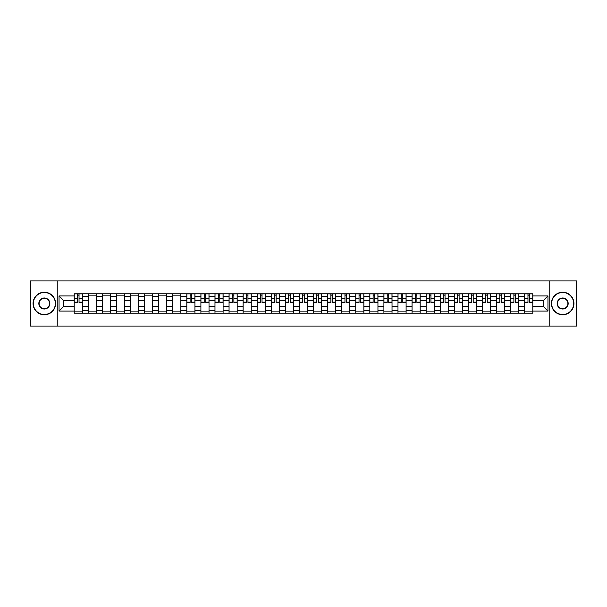 <?xml version="1.0" encoding="UTF-8"?>
<svg xmlns="http://www.w3.org/2000/svg" width="607" height="607" viewBox="0 0 607 607"><rect width="100%" height="100%" fill="white"/><g stroke="black" fill="none" stroke-linecap="round" stroke-linejoin="round"><path stroke-width="0.91" d="M549.76 326.058L576.65 326.058L576.65 280.942L30.35 280.942L30.35 326.058L549.76 326.058L549.76 280.942M88.281 313.197L88.281 296.55L82.324 296.55L82.324 313.197M82.324 296.55L82.324 293.803M88.281 296.55L88.281 293.803M96.407 293.803L96.407 313.197M102.363 313.197L102.363 293.803M110.482 293.803L110.482 313.197M116.438 313.197L116.438 293.803M124.556 293.803L124.556 313.197M130.513 313.197L130.513 293.803M138.639 293.803L138.639 313.197M144.587 313.197L144.587 293.803M152.714 293.803L152.714 313.197M158.67 313.197L158.67 293.803M166.788 293.803L166.788 313.197M172.745 313.197L172.745 293.803M180.863 293.803L180.863 313.197M186.819 313.197L186.819 293.803M194.946 293.803L194.946 313.197M200.902 313.197L200.902 293.803M209.02 293.803L209.02 313.197M214.977 313.197L214.977 293.803M223.095 293.803L223.095 313.197M229.051 313.197L229.051 293.803M237.178 293.803L237.178 313.197M243.134 313.197L243.134 293.803M251.252 293.803L251.252 313.197M257.209 313.197L257.209 293.803M265.327 293.803L265.327 313.197M271.283 313.197L271.283 293.803M279.41 293.803L279.41 313.197M285.366 313.197L285.366 293.803M293.485 293.803L293.485 313.197M299.441 313.197L299.441 293.803M307.559 293.803L307.559 313.197M313.516 313.197L313.516 293.803M321.634 293.803L321.634 313.197M327.59 313.197L327.59 293.803M335.717 293.803L335.717 313.197M341.673 313.197L341.673 293.803M349.791 293.803L349.791 313.197M355.748 313.197L355.748 293.803M363.866 293.803L363.866 313.197M369.822 313.197L369.822 293.803M377.949 293.803L377.949 313.197M383.905 313.197L383.905 293.803M392.023 293.803L392.023 313.197M397.98 313.197L397.98 293.803M406.098 293.803L406.098 313.197M412.054 313.197L412.054 293.803M420.181 293.803L420.181 313.197M426.137 313.197L426.137 293.803M434.255 293.803L434.255 313.197M440.212 313.197L440.212 293.803M448.33 293.803L448.33 313.197M454.286 313.197L454.286 293.803M462.413 293.803L462.413 313.197M468.361 313.197L468.361 293.803M476.487 293.803L476.487 313.197M482.444 313.197L482.444 293.803M490.562 293.803L490.562 313.197M496.518 313.197L496.518 293.803M504.637 293.803L504.637 313.197M510.593 313.197L510.593 293.803M518.719 293.803L518.719 313.197M524.676 313.197L524.676 293.803M524.676 306.3L518.719 306.3M510.593 306.3L504.637 306.3M496.518 306.3L490.562 306.3M482.444 306.3L476.487 306.3M468.361 306.3L462.413 306.3M454.286 306.3L448.33 306.3M440.212 306.3L434.255 306.3M426.137 306.3L420.181 306.3M412.054 306.3L406.098 306.3M397.98 306.3L392.023 306.3M383.905 306.3L377.949 306.3M369.822 306.3L363.866 306.3M355.748 306.3L349.791 306.3M341.673 306.3L335.717 306.3M327.59 306.3L321.634 306.3M313.516 306.3L307.559 306.3M299.441 306.3L293.485 306.3M285.366 306.3L279.41 306.3M271.283 306.3L265.327 306.3M257.209 306.3L251.252 306.3M243.134 306.3L237.178 306.3M229.051 306.3L223.095 306.3M214.977 306.3L209.02 306.3M200.902 306.3L194.946 306.3M186.819 306.3L180.863 306.3M172.745 306.3L166.788 306.3M158.67 306.3L152.714 306.3M144.587 306.3L138.639 306.3M130.513 306.3L124.556 306.3M116.438 306.3L110.482 306.3M102.363 306.3L96.407 306.3M88.281 306.3L82.324 306.3M524.676 300.7L518.719 300.7M510.593 300.7L504.637 300.7M496.518 300.7L490.562 300.7M482.444 300.7L476.487 300.7M468.361 300.7L462.413 300.7M454.286 300.7L448.33 300.7M440.212 300.7L434.255 300.7M426.137 300.7L420.181 300.7M412.054 300.7L406.098 300.7M397.98 300.7L392.023 300.7M383.905 300.7L377.949 300.7M369.822 300.7L363.866 300.7M355.748 300.7L349.791 300.7M341.673 300.7L335.717 300.7M327.59 300.7L321.634 300.7M313.516 300.7L307.559 300.7M299.441 300.7L293.485 300.7M285.366 300.7L279.41 300.7M271.283 300.7L265.327 300.7M257.209 300.7L251.252 300.7M243.134 300.7L237.178 300.7M229.051 300.7L223.095 300.7M214.977 300.7L209.02 300.7M200.902 300.7L194.946 300.7M186.819 300.7L180.863 300.7M172.745 300.7L166.788 300.7M158.67 300.7L152.714 300.7M144.587 300.7L138.639 300.7M130.513 300.7L124.556 300.7M116.438 300.7L110.482 300.7M102.363 300.7L96.407 300.7M88.281 300.7L82.324 300.7M63.826 306.3L74.206 306.3L74.206 300.7L63.826 300.7L63.826 306.3L59.046 311.08L59.046 295.92L74.206 295.92L74.206 300.7M532.794 300.7L532.794 306.3L543.174 306.3L543.174 300.7L532.794 300.7L532.794 293.803L74.206 293.803L74.206 295.92M532.794 295.92L547.954 295.92L547.954 311.08L532.794 311.08L532.794 306.3M74.206 306.3L74.206 313.197L532.794 313.197L532.794 311.08M74.206 311.08L59.046 311.08M57.24 326.058L57.24 280.942M82.324 311.846L74.206 311.846M77.499 295.154L79.031 295.154M96.407 311.846L88.281 311.846M88.281 295.154L96.407 295.154M110.482 311.846L102.363 311.846M102.363 295.154L110.482 295.154M124.556 311.846L116.438 311.846M116.438 295.154L124.556 295.154M138.639 311.846L130.513 311.846M130.513 295.154L138.639 295.154M152.714 311.846L144.587 311.846M144.587 295.154L152.714 295.154M166.788 311.846L158.67 311.846M158.67 295.154L166.788 295.154M180.863 311.846L172.745 311.846M172.745 295.154L180.863 295.154M194.946 311.846L186.819 311.846M190.112 295.154L191.653 295.154M209.02 311.846L200.902 311.846M204.195 295.154L205.727 295.154M223.095 311.846L214.977 311.846M218.27 295.154L219.802 295.154M237.178 311.846L229.051 311.846M232.344 295.154L233.885 295.154M251.252 311.846L243.134 311.846M246.427 295.154L247.96 295.154M265.327 311.846L257.209 311.846M260.502 295.154L262.034 295.154M279.41 311.846L271.283 311.846M274.576 295.154L276.109 295.154M293.485 311.846L285.366 311.846M288.659 295.154L290.192 295.154M307.559 311.846L299.441 311.846M302.734 295.154L304.266 295.154M321.634 311.846L313.516 311.846M316.808 295.154L318.341 295.154M335.717 311.846L327.59 311.846M330.891 295.154L332.424 295.154M349.791 311.846L341.673 311.846M344.966 295.154L346.498 295.154M363.866 311.846L355.748 311.846M359.041 295.154L360.573 295.154M377.949 311.846L369.822 311.846M373.115 295.154L374.656 295.154M392.023 311.846L383.905 311.846M387.198 295.154L388.73 295.154M406.098 311.846L397.98 311.846M401.273 295.154L402.805 295.154M420.181 311.846L412.054 311.846M415.347 295.154L416.888 295.154M434.255 311.846L426.137 311.846M429.43 295.154L430.962 295.154M448.33 311.846L440.212 311.846M443.505 295.154L445.037 295.154M462.413 311.846L454.286 311.846M457.579 295.154L459.112 295.154M476.487 311.846L468.361 311.846M471.662 295.154L473.194 295.154M490.562 311.846L482.444 311.846M485.737 295.154L487.269 295.154M504.637 311.846L496.518 311.846M499.811 295.154L501.344 295.154M518.719 311.846L510.593 311.846M513.886 295.154L515.426 295.154M532.794 311.846L524.676 311.846M527.969 295.154L529.501 295.154M59.046 295.92L63.826 300.7M543.174 306.3L547.954 311.08M543.174 300.7L547.954 295.92M79.031 302.461L79.031 293.887L82.279 293.887L82.279 302.461L79.031 302.461M77.499 295.063L79.031 295.063M80.344 293.887L74.251 293.887L74.251 302.461L77.499 302.461L77.499 293.887L76.194 293.887M44.334 314.509A11.009 11.009 0 0 0 55.343 303.5A11.009 11.009 0 0 0 44.334 292.491A11.009 11.009 0 0 0 33.324 303.5A11.009 11.009 0 0 0 44.334 314.509M44.334 292.217A11.283 11.283 0 0 1 55.616 303.5A11.283 11.283 0 0 1 44.334 314.783A11.283 11.283 0 0 1 33.059 303.5A11.283 11.283 0 0 1 44.334 292.217M44.334 309.001A5.501 5.501 0 0 1 38.833 303.5A5.501 5.501 0 0 1 44.334 297.999A5.501 5.501 0 0 1 49.842 303.5A5.501 5.501 0 0 1 44.334 309.001M44.334 298.265A5.235 5.235 0 0 0 39.106 303.5A5.235 5.235 0 0 0 44.334 308.735A5.235 5.235 0 0 0 49.569 303.5A5.235 5.235 0 0 0 44.334 298.265M562.666 314.509A11.009 11.009 0 0 0 573.676 303.5A11.009 11.009 0 0 0 562.666 292.491A11.009 11.009 0 0 0 551.657 303.5A11.009 11.009 0 0 0 562.666 314.509M562.666 292.217A11.283 11.283 0 0 1 573.941 303.5A11.283 11.283 0 0 1 562.666 314.783A11.283 11.283 0 0 1 551.384 303.5A11.283 11.283 0 0 1 562.666 292.217M562.666 309.001A5.501 5.501 0 0 1 557.158 303.5A5.501 5.501 0 0 1 562.666 297.999A5.501 5.501 0 0 1 568.167 303.5A5.501 5.501 0 0 1 562.666 309.001M562.666 298.265A5.235 5.235 0 0 0 557.431 303.5A5.235 5.235 0 0 0 562.666 308.735A5.235 5.235 0 0 0 567.894 303.5A5.235 5.235 0 0 0 562.666 298.265M191.653 302.461L191.653 293.887L194.9 293.887L194.9 302.461L191.653 302.461M190.112 295.063L191.653 295.063M192.958 293.887L186.865 293.887L186.865 302.461L190.112 302.461L190.112 293.887L188.807 293.887M205.727 302.461L205.727 293.887L208.975 293.887L208.975 302.461L205.727 302.461M204.195 295.063L205.727 295.063M207.033 293.887L200.947 293.887L200.947 302.461L204.195 302.461L204.195 293.887L202.882 293.887M219.802 302.461L219.802 293.887L223.05 293.887L223.05 302.461L219.802 302.461M218.27 295.063L219.802 295.063M221.115 293.887L215.022 293.887L215.022 302.461L218.27 302.461L218.27 293.887L216.965 293.887M233.885 302.461L233.885 293.887L237.132 293.887L237.132 302.461L233.885 302.461M232.344 295.063L233.885 295.063M235.19 293.887L229.097 293.887L229.097 302.461L232.344 302.461L232.344 293.887L231.039 293.887M247.96 302.461L247.96 293.887L251.207 293.887L251.207 302.461L247.96 302.461M246.427 295.063L247.96 295.063M249.265 293.887L243.179 293.887L243.179 302.461L246.427 302.461L246.427 293.887L245.114 293.887M262.034 302.461L262.034 293.887L265.282 293.887L265.282 302.461L262.034 302.461M260.502 295.063L262.034 295.063M263.347 293.887L257.254 293.887L257.254 302.461L260.502 302.461L260.502 293.887L259.197 293.887M276.109 302.461L276.109 293.887L279.364 293.887L279.364 302.461L276.109 302.461M274.576 295.063L276.109 295.063M277.422 293.887L271.329 293.887L271.329 302.461L274.576 302.461L274.576 293.887L273.271 293.887M290.192 302.461L290.192 293.887L293.439 293.887L293.439 302.461L290.192 302.461M288.659 295.063L290.192 295.063M291.497 293.887L285.404 293.887L285.404 302.461L288.659 302.461L288.659 293.887L287.346 293.887M304.266 302.461L304.266 293.887L307.514 293.887L307.514 302.461L304.266 302.461M302.734 295.063L304.266 295.063M305.579 293.887L299.486 293.887L299.486 302.461L302.734 302.461L302.734 293.887L301.421 293.887M318.341 302.461L318.341 293.887L321.596 293.887L321.596 302.461L318.341 302.461M316.808 295.063L318.341 295.063M319.654 293.887L313.561 293.887L313.561 302.461L316.808 302.461L316.808 293.887L315.503 293.887M332.424 302.461L332.424 293.887L335.671 293.887L335.671 302.461L332.424 302.461M330.891 295.063L332.424 295.063M333.729 293.887L327.636 293.887L327.636 302.461L330.891 302.461L330.891 293.887L329.578 293.887M346.498 302.461L346.498 293.887L349.746 293.887L349.746 302.461L346.498 302.461M344.966 295.063L346.498 295.063M347.803 293.887L341.718 293.887L341.718 302.461L344.966 302.461L344.966 293.887L343.653 293.887M360.573 302.461L360.573 293.887L363.821 293.887L363.821 302.461L360.573 302.461M359.041 295.063L360.573 295.063M361.886 293.887L355.793 293.887L355.793 302.461L359.041 302.461L359.041 293.887L357.735 293.887M374.656 302.461L374.656 293.887L377.903 293.887L377.903 302.461L374.656 302.461M373.115 295.063L374.656 295.063M375.961 293.887L369.868 293.887L369.868 302.461L373.115 302.461L373.115 293.887L371.81 293.887M388.73 302.461L388.73 293.887L391.978 293.887L391.978 302.461L388.73 302.461M387.198 295.063L388.73 295.063M390.035 293.887L383.95 293.887L383.95 302.461L387.198 302.461L387.198 293.887L385.885 293.887M402.805 302.461L402.805 293.887L406.053 293.887L406.053 302.461L402.805 302.461M401.273 295.063L402.805 295.063M404.118 293.887L398.025 293.887L398.025 302.461L401.273 302.461L401.273 293.887L399.967 293.887M416.888 302.461L416.888 293.887L420.135 293.887L420.135 302.461L416.888 302.461M415.347 295.063L416.888 295.063M418.193 293.887L412.1 293.887L412.1 302.461L415.347 302.461L415.347 293.887L414.042 293.887M430.962 302.461L430.962 293.887L434.21 293.887L434.21 302.461L430.962 302.461M429.43 295.063L430.962 295.063M432.267 293.887L426.175 293.887L426.175 302.461L429.43 302.461L429.43 293.887L428.117 293.887M445.037 302.461L445.037 293.887L448.285 293.887L448.285 302.461L445.037 302.461M443.505 295.063L445.037 295.063M446.35 293.887L440.257 293.887L440.257 302.461L443.505 302.461L443.505 293.887L442.192 293.887M459.112 302.461L459.112 293.887L462.367 293.887L462.367 302.461L459.112 302.461M457.579 295.063L459.112 295.063M460.425 293.887L454.332 293.887L454.332 302.461L457.579 302.461L457.579 293.887L456.274 293.887M473.194 302.461L473.194 293.887L476.442 293.887L476.442 302.461L473.194 302.461M471.662 295.063L473.194 295.063M474.499 293.887L468.407 293.887L468.407 302.461L471.662 302.461L471.662 293.887L470.349 293.887M487.269 302.461L487.269 293.887L490.517 293.887L490.517 302.461L487.269 302.461M485.737 295.063L487.269 295.063M488.574 293.887L482.489 293.887L482.489 302.461L485.737 302.461L485.737 293.887L484.424 293.887M501.344 302.461L501.344 293.887L504.592 293.887L504.592 302.461L501.344 302.461M499.811 295.063L501.344 295.063M502.657 293.887L496.564 293.887L496.564 302.461L499.811 302.461L499.811 293.887L498.506 293.887M515.426 302.461L515.426 293.887L518.674 293.887L518.674 302.461L515.426 302.461M513.886 295.063L515.426 295.063M516.732 293.887L510.639 293.887L510.639 302.461L513.886 302.461L513.886 293.887L512.581 293.887M529.501 302.461L529.501 293.887L532.749 293.887L532.749 302.461L529.501 302.461M527.969 295.063L529.501 295.063M530.806 293.887L524.721 293.887L524.721 302.461L527.969 302.461L527.969 293.887L526.656 293.887M510.593 296.55L504.637 296.55M496.518 296.55L490.562 296.55M482.444 296.55L476.487 296.55M468.361 296.55L462.413 296.55M454.286 296.55L448.33 296.55M440.212 296.55L434.255 296.55M426.137 296.55L420.181 296.55M412.054 296.55L406.098 296.55M397.98 296.55L392.023 296.55M383.905 296.55L377.949 296.55M369.822 296.55L363.866 296.55M355.748 296.55L349.791 296.55M341.673 296.55L335.717 296.55M327.59 296.55L321.634 296.55M313.516 296.55L307.559 296.55M299.441 296.55L293.485 296.55M285.366 296.55L279.41 296.55M271.283 296.55L265.327 296.55M257.209 296.55L251.252 296.55M243.134 296.55L237.178 296.55M229.051 296.55L223.095 296.55M214.977 296.55L209.02 296.55M200.902 296.55L194.946 296.55M186.819 296.55L180.863 296.55M172.745 296.55L166.788 296.55M158.67 296.55L152.714 296.55M144.587 296.55L138.639 296.55M130.513 296.55L124.556 296.55M116.438 296.55L110.482 296.55M102.363 296.55L96.407 296.55M524.676 296.55L518.719 296.55M510.593 310.45L504.637 310.45M496.518 310.45L490.562 310.45M482.444 310.45L476.487 310.45M468.361 310.45L462.413 310.45M454.286 310.45L448.33 310.45M440.212 310.45L434.255 310.45M426.137 310.45L420.181 310.45M412.054 310.45L406.098 310.45M397.98 310.45L392.023 310.45M383.905 310.45L377.949 310.45M369.822 310.45L363.866 310.45M355.748 310.45L349.791 310.45M341.673 310.45L335.717 310.45M327.59 310.45L321.634 310.45M313.516 310.45L307.559 310.45M299.441 310.45L293.485 310.45M285.366 310.45L279.41 310.45M271.283 310.45L265.327 310.45M257.209 310.45L251.252 310.45M243.134 310.45L237.178 310.45M229.051 310.45L223.095 310.45M214.977 310.45L209.02 310.45M200.902 310.45L194.946 310.45M186.819 310.45L180.863 310.45M172.745 310.45L166.788 310.45M158.67 310.45L152.714 310.45M144.587 310.45L138.639 310.45M130.513 310.45L124.556 310.45M116.438 310.45L110.482 310.45M102.363 310.45L96.407 310.45M88.281 310.45L82.324 310.45M524.676 310.45L518.719 310.45M79.031 302.149L82.279 302.149M79.031 298.272L82.279 298.272M74.251 302.149L77.499 302.149M74.251 298.272L77.499 298.272M191.653 302.149L194.9 302.149M191.653 298.272L194.9 298.272M186.865 302.149L190.112 302.149M186.865 298.272L190.112 298.272M205.727 302.149L208.975 302.149M205.727 298.272L208.975 298.272M200.947 302.149L204.195 302.149M200.947 298.272L204.195 298.272M219.802 302.149L223.05 302.149M219.802 298.272L223.05 298.272M215.022 302.149L218.27 302.149M215.022 298.272L218.27 298.272M233.885 302.149L237.132 302.149M233.885 298.272L237.132 298.272M229.097 302.149L232.344 302.149M229.097 298.272L232.344 298.272M247.96 302.149L251.207 302.149M247.96 298.272L251.207 298.272M243.179 302.149L246.427 302.149M243.179 298.272L246.427 298.272M262.034 302.149L265.282 302.149M262.034 298.272L265.282 298.272M257.254 302.149L260.502 302.149M257.254 298.272L260.502 298.272M276.109 302.149L279.364 302.149M276.109 298.272L279.364 298.272M271.329 302.149L274.576 302.149M271.329 298.272L274.576 298.272M290.192 302.149L293.439 302.149M290.192 298.272L293.439 298.272M285.404 302.149L288.659 302.149M285.404 298.272L288.659 298.272M304.266 302.149L307.514 302.149M304.266 298.272L307.514 298.272M299.486 302.149L302.734 302.149M299.486 298.272L302.734 298.272M318.341 302.149L321.596 302.149M318.341 298.272L321.596 298.272M313.561 302.149L316.808 302.149M313.561 298.272L316.808 298.272M332.424 302.149L335.671 302.149M332.424 298.272L335.671 298.272M327.636 302.149L330.891 302.149M327.636 298.272L330.891 298.272M346.498 302.149L349.746 302.149M346.498 298.272L349.746 298.272M341.718 302.149L344.966 302.149M341.718 298.272L344.966 298.272M360.573 302.149L363.821 302.149M360.573 298.272L363.821 298.272M355.793 302.149L359.041 302.149M355.793 298.272L359.041 298.272M374.656 302.149L377.903 302.149M374.656 298.272L377.903 298.272M369.868 302.149L373.115 302.149M369.868 298.272L373.115 298.272M388.73 302.149L391.978 302.149M388.73 298.272L391.978 298.272M383.95 302.149L387.198 302.149M383.95 298.272L387.198 298.272M402.805 302.149L406.053 302.149M402.805 298.272L406.053 298.272M398.025 302.149L401.273 302.149M398.025 298.272L401.273 298.272M416.888 302.149L420.135 302.149M416.888 298.272L420.135 298.272M412.1 302.149L415.347 302.149M412.1 298.272L415.347 298.272M430.962 302.149L434.21 302.149M430.962 298.272L434.21 298.272M426.175 302.149L429.43 302.149M426.175 298.272L429.43 298.272M445.037 302.149L448.285 302.149M445.037 298.272L448.285 298.272M440.257 302.149L443.505 302.149M440.257 298.272L443.505 298.272M459.112 302.149L462.367 302.149M459.112 298.272L462.367 298.272M454.332 302.149L457.579 302.149M454.332 298.272L457.579 298.272M473.194 302.149L476.442 302.149M473.194 298.272L476.442 298.272M468.407 302.149L471.662 302.149M468.407 298.272L471.662 298.272M487.269 302.149L490.517 302.149M487.269 298.272L490.517 298.272M482.489 302.149L485.737 302.149M482.489 298.272L485.737 298.272M501.344 302.149L504.592 302.149M501.344 298.272L504.592 298.272M496.564 302.149L499.811 302.149M496.564 298.272L499.811 298.272M515.426 302.149L518.674 302.149M515.426 298.272L518.674 298.272M510.639 302.149L513.886 302.149M510.639 298.272L513.886 298.272M529.501 302.149L532.749 302.149M529.501 298.272L532.749 298.272M524.721 302.149L527.969 302.149M524.721 298.272L527.969 298.272"/></g></svg>
